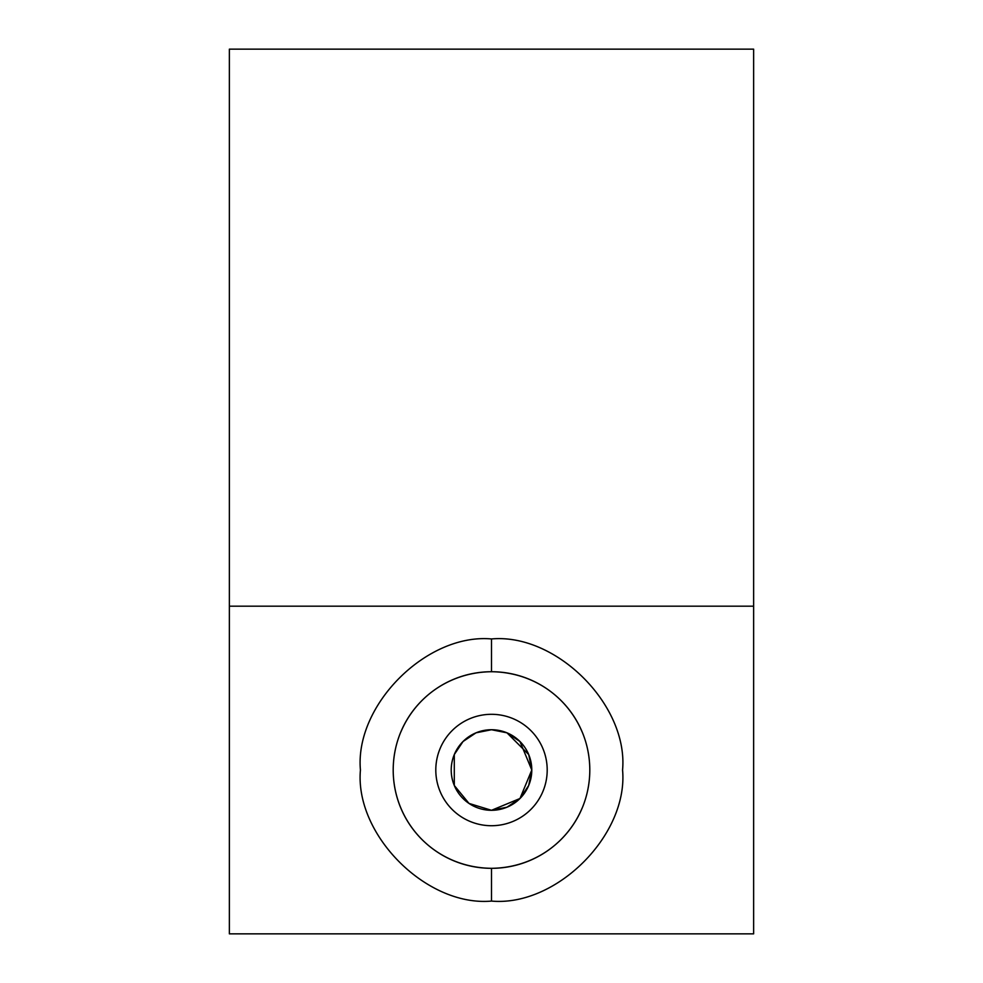 <?xml version="1.0" encoding="UTF-8"?>
<svg xmlns="http://www.w3.org/2000/svg" width="983" height="983" viewBox="0 0 983 983"><rect width="100%" height="100%" fill="white"/><g stroke="black" fill="none" stroke-linecap="round" stroke-linejoin="round"><path stroke-width="1.47" d="M401.003 808.395A98.3 98.3 0 0 0 581.997 808.395A98.3 98.3 0 0 1 491.5 868.321L491.5 901.079C556.341 906.94 628.432 834.862 622.571 770.021C628.432 705.167 556.341 633.089 491.5 638.95C426.659 633.089 354.568 705.167 360.429 770.021C354.568 834.862 426.659 906.94 491.5 901.079L491.5 868.321C435.924 867.768 393.249 823.656 393.2 770.021C393.249 716.374 435.924 672.261 491.5 671.721L491.5 638.95L491.5 671.721C435.924 672.261 393.249 716.374 393.2 770.021C393.249 823.656 435.924 867.768 491.5 868.321A98.3 98.3 0 0 1 395.191 750.336A98.3 98.3 0 0 0 395.191 789.693M491.5 810.299A40.291 40.291 0 0 1 451.209 770.021A40.291 40.291 0 0 1 491.5 729.73A40.291 40.291 0 0 1 531.791 770.021A40.291 40.291 0 0 1 491.5 810.299L519.982 798.503L531.791 770.021L528.707 754.551L506.958 732.814L491.5 729.73L506.958 732.814L519.982 741.526L531.791 770.021L528.707 785.478L519.982 798.503L506.958 807.215L491.5 810.299A40.291 40.291 0 0 0 531.791 770.021A40.291 40.291 0 0 0 491.5 729.73L476.042 732.814L463.018 741.526L476.042 732.814L491.5 729.73A40.291 40.291 0 0 0 451.209 770.021A40.291 40.291 0 0 0 491.5 810.299L469.002 803.418L454.293 785.478L454.293 754.551L463.018 741.526M491.5 714.309A55.699 55.699 0 0 0 435.801 770.021A55.699 55.699 0 0 0 491.5 825.72A55.699 55.699 0 0 1 435.801 770.021A55.699 55.699 0 0 1 491.5 714.309A55.699 55.699 0 0 1 547.199 770.021A55.699 55.699 0 0 1 491.5 825.72A55.699 55.699 0 0 0 547.199 770.021A55.699 55.699 0 0 0 491.5 714.309M401.003 731.647A98.3 98.3 0 0 1 581.997 731.647A98.3 98.3 0 0 0 401.003 731.647M491.5 868.321C547.076 867.768 589.751 823.656 589.8 770.021C589.751 716.374 547.076 672.261 491.5 671.721C547.076 672.261 589.751 716.374 589.8 770.021C589.751 823.656 547.076 867.768 491.5 868.321M587.809 750.336A98.3 98.3 0 0 1 587.809 789.693A98.3 98.3 0 0 0 587.809 750.336M753.629 933.85L229.371 933.85L753.629 933.85L753.629 606.179L229.371 606.179L229.371 933.85L229.371 606.179L753.629 606.179L753.629 49.15L229.371 49.15L229.371 606.179L229.371 49.15L753.629 49.15L753.629 933.85M491.5 901.079C426.659 906.94 354.568 834.862 360.429 770.021C354.568 705.167 426.659 633.089 491.5 638.95C556.341 633.089 628.432 705.167 622.571 770.021C628.432 834.862 556.341 906.94 491.5 901.079"/></g></svg>
